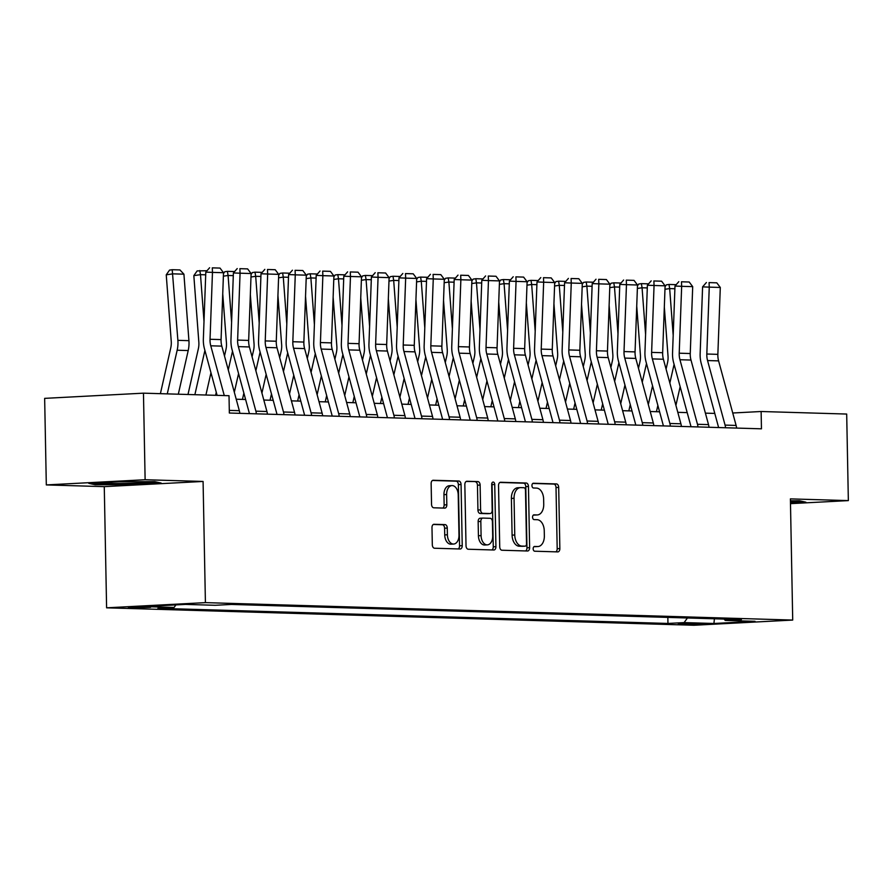 <?xml version="1.0" encoding="UTF-8"?>
<svg xmlns="http://www.w3.org/2000/svg" width="893" height="893" viewBox="0 0 893 893"><rect width="100%" height="100%" fill="white"/><g stroke="black" fill="none" stroke-linecap="round" stroke-linejoin="round"><path stroke-width="1.34" d="M533.166 548.793A2.378 1.518 87 0 0 534.728 551.215L557.757 551.896A3.405 2.166 87 0 0 557.868 551.896A3.405 2.166 87 0 0 559.855 548.559L558.683 487.388A3.405 2.166 87 0 0 556.451 483.928L533.422 483.247A2.378 1.518 87 0 0 533.344 483.247A2.378 1.518 87 0 0 531.949 485.58A2.378 1.518 87 0 0 533.512 488.002L536.492 488.091A10.883 6.921 87 0 1 543.636 499.176L543.737 504.266A10.883 6.921 87 0 1 537.374 514.937A10.883 6.921 87 0 1 537.017 514.937L534.036 514.848A2.378 1.518 87 0 0 533.958 514.848A2.378 1.518 87 0 0 532.563 517.181A2.378 1.518 87 0 0 534.126 519.603L537.106 519.693A10.883 6.921 87 0 1 544.25 530.777L544.35 535.878A10.883 6.921 87 0 1 537.977 546.538A10.883 6.921 87 0 1 537.619 546.538L534.639 546.449A2.378 1.518 87 0 0 534.561 546.46A2.378 1.518 87 0 0 533.166 548.793M130.936 607.999L150.571 607.329L135.725 607.195L128.391 607.753L130.936 607.999M434.087 524.28A3.405 2.166 87 0 0 433.976 524.28A3.405 2.166 87 0 0 431.989 527.618L432.312 544.775A3.405 2.166 87 0 0 434.545 548.235L460.118 548.994A3.405 2.166 87 0 0 460.241 548.994A3.405 2.166 87 0 0 462.228 545.668L461.056 484.486A3.405 2.166 87 0 0 458.823 481.026L433.25 480.267A3.405 2.166 87 0 0 433.127 480.267A3.405 2.166 87 0 0 431.14 483.604L431.542 504.333A3.405 2.166 87 0 0 433.775 507.793L444.714 508.117A3.405 2.166 87 0 0 444.826 508.117A3.405 2.166 87 0 0 446.824 504.791L446.623 494.51A9.097 5.793 87 0 1 451.947 485.591A9.097 5.793 87 0 1 458.221 494.856L458.991 535.119A9.097 5.793 87 0 1 453.666 544.038A9.097 5.793 87 0 1 447.393 534.773L447.27 528.064A3.405 2.166 87 0 0 445.038 524.604L433.864 524.291M203.079 481.45L145.124 479.731L143.46 393.166L44.65 398.367L46.313 484.921L104.269 486.64L106.602 607.82L205.412 602.63L203.079 481.45L104.269 486.64M790.484 503.652L848.35 500.605L790.394 498.886L792.716 620.066L205.412 602.63M848.35 500.605L846.687 414.051L761.126 411.506L732.74 413.001M143.46 393.166L229.021 395.711L229.345 413.024L761.461 428.819L761.126 411.506M499.723 546.773A3.405 2.166 87 0 0 501.955 550.233L527.529 551.003A3.405 2.166 87 0 0 527.64 550.992A3.405 2.166 87 0 0 529.627 547.666L528.455 486.495A3.405 2.166 87 0 0 526.223 483.024L500.649 482.265A3.405 2.166 87 0 0 500.538 482.276A3.405 2.166 87 0 0 498.54 485.602L499.723 546.773M493.829 549.999L468.256 549.24A3.405 2.166 87 0 1 466.023 545.779L464.84 484.609A3.405 2.166 87 0 1 466.827 481.271A3.405 2.166 87 0 1 466.95 481.271L477.889 481.595A3.405 2.166 87 0 1 480.121 485.055L480.601 509.87A3.405 2.166 87 0 0 482.834 513.33L490.09 513.542A3.405 2.166 87 0 0 490.201 513.542A3.405 2.166 87 0 0 492.188 510.204L491.697 484.386A2.378 1.518 87 0 1 493.092 482.053A2.378 1.518 87 0 1 494.733 484.475L495.928 546.661A3.405 2.166 87 0 1 493.941 549.999A3.405 2.166 87 0 1 493.829 549.999M702.177 623.571L678.3 624.073L697.533 624.341L704.633 623.805L702.177 623.571M106.602 607.82L693.906 625.256L792.716 620.066M724.111 619.072L725.239 620.434L741.391 619.586L231.365 604.438L215.202 605.287L185.398 604.405L144.275 606.57L174.079 607.452L157.916 608.3L667.953 623.448L684.116 622.6L687.443 617.978M725.239 620.434L755.043 621.316L713.92 623.481L684.116 622.6M145.124 479.731L46.313 484.921M714.791 413.426L705.403 413.146M687.186 412.611L677.798 412.332M659.592 411.796L650.204 411.517M631.987 410.97L622.6 410.691M604.394 410.155L595.006 409.876M576.789 409.329L567.401 409.05M549.195 408.514L539.807 408.235M521.59 407.688L512.202 407.409M493.996 406.873L484.609 406.594M466.392 406.058L457.004 405.779M438.798 405.232L429.41 404.953M411.193 404.417L401.805 404.138M383.599 403.591L374.212 403.312M355.994 402.776L346.607 402.497M328.401 401.962L319.013 401.683M300.796 401.136L291.408 400.857M273.202 400.321L263.815 400.042M245.597 399.495L236.21 399.216M667.841 617.398L667.953 623.448M175.921 604.907L174.079 607.452M714.422 618.782L713.92 623.481M790.472 502.993L805.877 502.19L799.447 500.772L790.428 500.806M88.787 483.336L95.216 484.754L131.405 484.609L161.153 483.046L154.735 481.628L118.546 481.774L88.787 483.336M131.383 483.861L131.405 484.609M95.194 483.805L95.216 484.754M534.003 546.65L534.952 546.683A10.883 6.921 87 0 0 535.309 546.683A10.883 6.921 87 0 0 535.677 546.65M535.063 515.038A10.883 6.921 87 0 1 534.706 515.071A10.883 6.921 87 0 1 534.338 515.082L533.4 515.049M555.848 551.841A3.405 2.166 87 0 0 557.187 548.704L556.015 487.533A3.405 2.166 87 0 0 553.783 484.062L532.797 483.448M525.62 550.936A3.405 2.166 87 0 0 526.959 547.8L525.776 486.629A3.405 2.166 87 0 0 523.544 483.169L499.879 482.466M525.051 546.17A2.378 1.518 87 0 0 525.129 546.17A2.378 1.518 87 0 0 526.524 543.837L525.486 490.145A2.378 1.518 87 0 0 523.923 487.712L520.786 487.623A10.883 6.921 87 0 0 520.418 487.623A10.883 6.921 87 0 0 514.055 498.294L514.759 534.996A10.883 6.921 87 0 0 521.903 546.081L525.051 546.17L522.383 546.315A2.378 1.518 87 0 0 522.461 546.304A2.378 1.518 87 0 0 522.539 546.304M518.119 487.768A10.883 6.921 87 0 0 517.75 487.768A10.883 6.921 87 0 0 511.388 498.428L514.055 498.294M522.383 546.315L519.235 546.215A10.883 6.921 87 0 1 512.091 535.13L511.388 498.428M466.179 481.461L477.889 481.595M487.645 513.676A3.405 2.166 87 0 1 487.533 513.687A3.405 2.166 87 0 1 487.422 513.687L480.166 513.464A3.405 2.166 87 0 1 477.934 510.003L477.454 485.2A3.405 2.166 87 0 0 475.221 481.74M491.92 549.943A3.405 2.166 87 0 0 493.26 546.806L492.065 484.609A2.378 1.518 87 0 0 491.82 483.381M481.093 535.61A9.097 5.793 87 0 0 487.366 544.864A9.097 5.793 87 0 0 492.69 535.956L492.411 521.769A3.405 2.166 87 0 0 490.179 518.297L482.923 518.085A3.405 2.166 87 0 0 482.812 518.085A3.405 2.166 87 0 0 480.825 521.423L481.093 535.61L478.425 535.744A9.097 5.793 87 0 0 484.698 545.009L487.366 544.864M482.7 518.096L480.255 518.23A3.405 2.166 87 0 0 480.144 518.23A3.405 2.166 87 0 0 478.146 521.557L480.825 521.423M478.425 535.744L478.146 521.557M453.666 544.038L450.998 544.183A9.097 5.793 87 0 1 444.725 534.918L444.591 528.209A3.405 2.166 87 0 0 442.359 524.749L433.328 524.47M451.947 485.591L449.268 485.736A9.097 5.793 87 0 0 443.955 494.644L446.623 494.51M442.805 508.061A3.405 2.166 87 0 0 444.145 504.925L443.955 494.644M458.221 548.938A3.405 2.166 87 0 0 459.56 545.802L458.377 484.631A3.405 2.166 87 0 0 456.144 481.171L432.48 480.467M680.153 386.669L675.912 405.366M674.081 364.333A25.997 20.026 91.7 0 1 673.947 364.98L669.85 383.041M674.885 288.752L669.672 288.595L673.188 335.366M665.073 286.653L666.334 284.845L668.991 284.454L669.672 288.595L664.972 289.276M666.078 369.122L667.54 362.658A17.324 13.35 -88.3 0 0 668.02 356.061L664.325 306.924M656.433 411.695L657.862 405.411M668.991 284.454L676.191 284.677M725.54 427.758A12.134 9.343 -88.3 0 0 725.071 425.101L707.557 360.549A17.324 13.35 91.7 0 1 706.821 354.019L709.254 287.133L702.59 286.865L700.145 353.751A25.997 20.026 -88.3 0 0 701.251 363.54L718.619 427.546M736.58 428.082A12.134 9.343 -88.3 0 0 736.111 425.436L718.597 360.884A17.324 13.35 91.7 0 1 717.86 354.354L720.294 287.468L709.254 287.133L709.075 282.601L716.8 282.835L709.075 282.601M706.408 282.489L702.59 286.865M720.294 287.468L716.8 282.835M652.549 385.843L648.318 404.551M646.487 363.507A25.997 20.026 91.7 0 1 646.342 364.154L642.257 382.226M647.291 287.926L642.067 287.769L645.594 334.54M637.468 285.838L638.741 284.03L641.397 283.639L642.067 287.769L637.379 288.461M638.473 368.307L639.946 361.832A17.324 13.35 -88.3 0 0 640.426 355.247L636.731 306.109M628.839 410.88L630.257 404.585M641.397 283.639L648.586 283.851M624.955 385.028L620.713 403.725M618.894 362.692A25.997 20.026 91.7 0 1 618.749 363.339L614.652 381.411M619.686 287.111L614.473 286.954L617.989 333.725M609.874 285.012L611.136 283.204L613.792 282.824L614.473 286.954L609.774 287.646M610.879 367.481L612.341 361.018A17.324 13.35 -88.3 0 0 612.821 354.421L609.126 305.283M601.235 410.054L602.663 403.77M613.792 282.824L620.992 283.036M597.35 384.213L593.119 402.91M591.289 361.877A25.997 20.026 91.7 0 1 591.155 362.513L587.058 380.585M592.092 286.285L586.868 286.14L590.396 332.899M582.269 284.197L583.542 282.389L586.199 281.998L586.868 286.14L582.18 286.82M583.274 366.666L584.748 360.192A17.324 13.35 -88.3 0 0 585.228 353.606L581.533 304.468M573.641 409.24L575.059 402.955M586.199 281.998L593.387 282.21M697.935 426.932A12.134 9.343 -88.3 0 0 697.478 424.287L679.953 359.734A17.324 13.35 91.7 0 1 679.216 353.204L681.66 286.318L674.985 286.039L672.552 352.925A25.997 20.026 -88.3 0 0 673.646 362.725L691.026 426.731M708.975 427.267A12.134 9.343 -88.3 0 0 708.517 424.61L690.992 360.058A17.324 13.35 91.7 0 1 690.256 353.528L692.7 286.642L681.66 286.318L681.482 281.786L689.206 282.009L681.482 281.786M678.814 281.675L674.985 286.039M692.7 286.642L689.206 282.009M670.342 426.117A12.134 9.343 -88.3 0 0 669.873 423.472L652.359 358.908A17.324 13.35 91.7 0 1 651.622 352.389L654.056 285.492L647.392 285.224L644.947 352.11A25.997 20.026 -88.3 0 0 646.052 361.899L663.421 425.905M681.381 426.441A12.134 9.343 -88.3 0 0 680.913 423.795L663.399 359.243A17.324 13.35 91.7 0 1 662.662 352.713L665.095 285.827L654.056 285.492L653.877 280.96L661.601 281.195L653.877 280.96M651.209 280.849L647.392 285.224M665.095 285.827L661.601 281.195M642.737 425.291A12.134 9.343 -88.3 0 0 642.279 422.646L624.754 358.093A17.324 13.35 91.7 0 1 624.017 351.563L626.462 284.677L619.787 284.409L617.353 351.295A25.997 20.026 -88.3 0 0 618.447 361.085L635.827 425.09M653.776 425.626A12.134 9.343 -88.3 0 0 653.319 422.981L635.794 358.417A17.324 13.35 91.7 0 1 635.057 351.898L637.502 285.001L626.462 284.677L626.283 280.145L634.008 280.369L626.283 280.145M623.615 280.034L619.787 284.409M637.502 285.001L634.008 280.369M569.756 383.387L565.515 402.096M563.695 361.051A25.997 20.026 91.7 0 1 563.55 361.698L559.453 379.771M564.488 285.47L559.275 285.313L562.791 332.084M554.676 283.382L555.937 281.574L558.594 281.183L559.275 285.313L554.575 286.006M555.68 365.851L557.143 359.377A17.324 13.35 -88.3 0 0 557.623 352.78L553.928 303.642M546.036 408.414L547.465 402.129M558.594 281.183L565.794 281.395M615.143 424.476A12.134 9.343 -88.3 0 0 614.674 421.831L597.16 357.278A17.324 13.35 91.7 0 1 596.424 350.748L598.857 283.862L592.193 283.583L589.748 350.469A25.997 20.026 -88.3 0 0 590.853 360.259L608.222 424.275M626.183 424.8A12.134 9.343 -88.3 0 0 625.714 422.155L608.2 357.602A17.324 13.35 91.7 0 1 607.463 351.072L609.897 284.186L598.857 283.862L598.678 279.319L606.403 279.554L598.678 279.319M596.011 279.219L592.193 283.583M609.897 284.186L606.403 279.554M790.439 501.598A22.526 0.904 178.9 0 0 790.785 501.553A22.526 0.904 178.9 0 0 792.147 501.152A22.526 0.904 178.9 0 0 790.428 500.895M803.131 501.587L790.461 502.246M104.425 482.521A22.526 0.904 178.9 0 0 102.494 482.867A22.526 0.904 178.9 0 0 107.595 483.414A22.526 0.904 178.9 0 0 133.336 483.18A22.526 0.904 178.9 0 0 147.423 482.008A22.526 0.904 178.9 0 0 144.454 481.673M158.418 482.443L131.182 483.872L96.131 484.017L92.236 483.158M542.151 382.572L537.921 401.27M536.09 360.236A25.997 20.026 91.7 0 1 535.956 360.884L531.86 378.945M536.894 284.655L531.67 284.499L535.197 331.258M527.071 282.556L528.343 280.748L531 280.357L531.67 284.499L526.982 285.18M528.076 365.025L529.549 358.562A17.324 13.35 -88.3 0 0 530.029 351.965L526.334 302.827M518.442 407.599L519.86 401.314M531 280.357L538.189 280.569M514.558 381.746L510.316 400.455M508.497 359.41A25.997 20.026 91.7 0 1 508.351 360.058L504.255 378.13M509.289 283.829L504.076 283.673L507.592 330.443M499.477 281.741L500.739 279.933L503.395 279.542L504.076 283.673L499.377 284.365M500.482 364.21L501.944 357.736A17.324 13.35 -88.3 0 0 502.424 351.15L498.729 302.001M490.837 406.784L492.266 400.488M503.395 279.542L510.595 279.755M486.953 380.931L482.722 399.629M480.892 358.595A25.997 20.026 91.7 0 1 480.758 359.243L476.661 377.315M481.695 283.014L476.471 282.858L479.999 329.629M471.872 280.915L473.145 279.107L475.802 278.716L476.471 282.858L471.783 283.55M472.877 363.384L474.35 356.921A17.324 13.35 -88.3 0 0 474.83 350.324L471.136 301.187M463.244 405.958L464.661 399.673M475.802 278.716L482.99 278.94M459.359 380.105L455.117 398.814M453.298 357.769A25.997 20.026 91.7 0 1 453.153 358.417L449.056 376.489M454.091 282.188L448.878 282.032L452.394 328.803M444.279 280.101L445.54 278.292L448.208 277.902L448.878 282.032L444.178 282.724M445.283 362.569L446.746 356.095A17.324 13.35 -88.3 0 0 447.237 349.509L443.531 300.372M435.639 405.143L437.068 398.858M448.208 277.902L455.397 278.114M431.754 379.291L427.524 397.988M425.693 356.954A25.997 20.026 91.7 0 1 425.559 357.602L421.463 375.674M426.497 281.373L421.273 281.217L424.8 327.988M416.674 279.275L417.946 277.477L420.603 277.087L421.273 281.217L416.584 281.909M417.678 361.754L419.152 355.28A17.324 13.35 -88.3 0 0 419.632 348.683L415.937 299.546M408.045 404.317L409.463 398.032M420.603 277.087L427.792 277.299M587.538 423.662A12.134 9.343 -88.3 0 0 587.081 421.005L569.555 356.452A17.324 13.35 91.7 0 1 568.819 349.922L571.263 283.036L564.588 282.768L562.155 349.654A25.997 20.026 -88.3 0 0 563.249 359.444L580.629 423.449M598.578 423.985A12.134 9.343 -88.3 0 0 598.12 421.34L580.595 356.787A17.324 13.35 91.7 0 1 579.858 350.257L582.303 283.371L571.263 283.036L571.085 278.504L578.809 278.728L571.085 278.504M568.417 278.393L564.588 282.768M582.303 283.371L578.809 278.728M559.944 422.836A12.134 9.343 -88.3 0 0 559.476 420.19L541.962 355.637A17.324 13.35 91.7 0 1 541.225 349.107L543.658 282.221L536.994 281.942L534.55 348.828A25.997 20.026 -88.3 0 0 535.655 358.629L553.024 422.635M570.984 423.17A12.134 9.343 -88.3 0 0 570.515 420.514L553.001 355.961A17.324 13.35 91.7 0 1 552.265 349.431L554.698 282.545L543.658 282.221L543.48 277.69L551.204 277.913L543.48 277.69M540.812 277.578L536.994 281.942M554.698 282.545L551.204 277.913M532.34 422.021A12.134 9.343 -88.3 0 0 531.882 419.364L514.357 354.811A17.324 13.35 91.7 0 1 513.62 348.292L516.065 281.395L509.39 281.128L506.956 348.013A25.997 20.026 -88.3 0 0 508.05 357.803L525.43 421.809M543.379 422.344A12.134 9.343 -88.3 0 0 542.922 419.699L525.397 355.146A17.324 13.35 91.7 0 1 524.66 348.616L527.104 281.73L516.065 281.395L515.886 276.863L523.611 277.098L515.886 276.863M513.218 276.752L509.39 281.128M527.104 281.73L523.611 277.098M504.746 421.195A12.134 9.343 -88.3 0 0 504.277 418.549L486.763 353.996A17.324 13.35 91.7 0 1 486.026 347.466L488.46 280.581L481.796 280.302L479.351 347.198A25.997 20.026 -88.3 0 0 480.456 356.988L497.825 420.994M515.786 421.529A12.134 9.343 -88.3 0 0 515.317 418.873L497.803 354.32A17.324 13.35 91.7 0 1 497.066 347.79L499.5 280.904L488.46 280.581L488.281 276.049L496.006 276.272L488.281 276.049M485.613 275.937L481.796 280.302M499.5 280.904L496.006 276.272M477.141 420.38A12.134 9.343 -88.3 0 0 476.683 417.734L459.158 353.181A17.324 13.35 91.7 0 1 458.422 346.651L460.866 279.766L454.191 279.487L451.758 346.372A25.997 20.026 -88.3 0 0 452.851 356.162L470.231 420.179M488.181 420.703A12.134 9.343 -88.3 0 0 487.723 418.058L470.198 353.505A17.324 13.35 91.7 0 1 469.461 346.975L471.906 280.089L460.866 279.766L460.688 275.223L468.412 275.457L460.688 275.223M458.02 275.111L454.191 279.487M471.906 280.089L468.412 275.457M404.161 378.476L399.919 397.173M398.099 356.14A25.997 20.026 91.7 0 1 397.954 356.787L393.858 374.848M398.892 280.547L393.679 280.402L397.195 327.162M389.08 278.46L390.341 276.651L393.009 276.261L393.679 280.402L388.98 281.083M390.085 360.928L391.547 354.465A17.324 13.35 -88.3 0 0 392.038 347.868L388.332 298.731M380.44 403.502L381.869 397.218M393.009 276.261L400.198 276.473M449.547 419.565A12.134 9.343 -88.3 0 0 449.079 416.908L431.565 352.355A17.324 13.35 91.7 0 1 430.828 345.825L433.261 278.94L426.597 278.672L424.153 345.558A25.997 20.026 -88.3 0 0 425.258 355.347L442.627 419.353M460.587 419.889A12.134 9.343 -88.3 0 0 460.118 417.243L442.604 352.679A17.324 13.35 91.7 0 1 441.868 346.16L444.301 279.275L433.261 278.94L433.083 274.408L440.807 274.631L433.083 274.408M430.415 274.296L426.597 278.672M444.301 279.275L440.807 274.631M376.556 377.65L372.325 396.358M370.495 355.314A25.997 20.026 91.7 0 1 370.361 355.961L366.264 374.033M371.298 279.732L366.074 279.576L369.602 326.347M361.475 277.645L362.748 275.837L365.404 275.446L366.074 279.576L361.386 280.268M362.48 360.113L363.953 353.639A17.324 13.35 -88.3 0 0 364.433 347.053L360.739 297.905M352.847 402.687L354.264 396.392M365.404 275.446L372.593 275.658M421.954 418.739A12.134 9.343 -88.3 0 0 421.485 416.093L403.96 351.541A17.324 13.35 91.7 0 1 403.223 345.011L405.668 278.125L398.992 277.846L396.559 344.731A25.997 20.026 -88.3 0 0 397.653 354.532L415.033 418.538M432.993 419.063A12.134 9.343 -88.3 0 0 432.525 416.417L414.999 351.864A17.324 13.35 91.7 0 1 414.263 345.334L416.707 278.449L405.668 278.125L405.489 273.582L413.213 273.816L405.489 273.582M402.821 273.481L398.992 277.846M416.707 278.449L413.213 273.816M348.962 376.835L344.72 395.532M342.901 354.499A25.997 20.026 91.7 0 1 342.756 355.146L338.659 373.207M343.693 278.917L338.48 278.761L341.997 325.532M333.882 276.819L335.143 275.011L337.811 274.62L338.48 278.761L333.781 279.442M334.886 359.287L336.348 352.824A17.324 13.35 -88.3 0 0 336.84 346.227L333.134 297.09M325.242 401.861L326.671 395.577M337.811 274.62L344.999 274.843M394.349 417.924A12.134 9.343 -88.3 0 0 393.88 415.267L376.366 350.715A17.324 13.35 91.7 0 1 375.629 344.185L378.063 277.299L371.399 277.031L368.954 343.917A25.997 20.026 -88.3 0 0 370.059 353.706L387.428 417.712M405.389 418.248A12.134 9.343 -88.3 0 0 404.92 415.602L387.406 351.049A17.324 13.35 91.7 0 1 386.669 344.519L389.102 277.634L378.063 277.299L377.884 272.767L385.609 273.001L377.884 272.767M375.216 272.655L371.399 277.031M389.102 277.634L385.609 273.001M321.357 376.009L317.127 394.717M315.296 353.673A25.997 20.026 91.7 0 1 315.162 354.32L311.065 372.392M316.1 278.091L310.876 277.935L314.403 324.706M306.277 276.004L307.549 274.196L310.206 273.805L310.876 277.935L306.187 278.627M307.281 358.473L308.755 351.998A17.324 13.35 -88.3 0 0 309.235 345.412L305.54 296.275M297.648 401.046L299.066 394.751M310.206 273.805L317.395 274.017M366.755 417.098A12.134 9.343 -88.3 0 0 366.286 414.452L348.761 349.9A17.324 13.35 91.7 0 1 348.024 343.37L350.469 276.484L343.794 276.205L341.36 343.091A25.997 20.026 -88.3 0 0 342.454 352.891L359.834 416.897M377.795 417.433A12.134 9.343 -88.3 0 0 377.326 414.776L359.801 350.223A17.324 13.35 91.7 0 1 359.064 343.693L361.509 276.808L350.469 276.484L350.29 271.952L358.015 272.175L350.29 271.952M347.623 271.84L343.794 276.205M361.509 276.808L358.015 272.175M293.764 375.194L289.522 393.891M287.702 352.858A25.997 20.026 91.7 0 1 287.557 353.505L283.461 371.577M288.495 277.276L283.282 277.12L286.798 323.891M278.683 275.178L279.944 273.37L282.612 272.99L283.282 277.12L278.583 277.812M279.688 357.646L281.15 351.183A17.324 13.35 -88.3 0 0 281.641 344.586L277.935 295.449M270.043 400.22L271.472 393.936M282.612 272.99L289.801 273.202M339.15 416.283A12.134 9.343 -88.3 0 0 338.681 413.638L321.167 349.074A17.324 13.35 91.7 0 1 320.431 342.555L322.864 275.658L316.2 275.39L313.756 342.276A25.997 20.026 -88.3 0 0 314.861 352.065L332.229 416.071M350.19 416.607A12.134 9.343 -88.3 0 0 349.721 413.961L332.207 349.409A17.324 13.35 91.7 0 1 331.47 342.879L333.904 275.993L322.864 275.658L322.686 271.126L330.41 271.36L322.686 271.126M320.018 271.014L316.2 275.39M333.904 275.993L330.41 271.36M266.159 374.379L261.928 393.076M260.097 352.043A25.997 20.026 91.7 0 1 259.963 352.679L255.867 370.751M260.901 276.45L255.688 276.305L259.204 323.065M251.078 274.363L252.351 272.555L255.007 272.164L255.688 276.305L250.989 276.986M252.083 356.832L253.556 350.357A17.324 13.35 -88.3 0 0 254.036 343.772L250.341 294.634M242.449 399.405L243.867 393.121M255.007 272.164L262.196 272.376M311.557 415.457A12.134 9.343 -88.3 0 0 311.088 412.812L293.563 348.259A17.324 13.35 91.7 0 1 292.826 341.729L295.27 274.843L288.595 274.575L286.162 341.461A25.997 20.026 -88.3 0 0 287.256 351.25L304.636 415.256M322.596 415.792A12.134 9.343 -88.3 0 0 322.127 413.146L304.602 348.583A17.324 13.35 91.7 0 1 303.866 342.064L306.31 275.167L295.27 274.843L295.092 270.311L302.816 270.534L295.092 270.311M292.424 270.199L288.595 274.575M306.31 275.167L302.816 270.534M238.565 373.553L234.323 392.261M232.504 351.217A25.997 20.026 91.7 0 1 232.359 351.864L228.262 369.936M233.296 275.636L228.083 275.479L231.6 322.25M223.484 273.548L224.746 271.74L227.414 271.349L228.083 275.479L223.384 276.171M224.489 356.017L225.951 349.543A17.324 13.35 -88.3 0 0 226.442 342.945L222.737 293.808M215.593 395.309L216.273 392.295M227.414 271.349L234.602 271.561M283.952 414.642A12.134 9.343 -88.3 0 0 283.483 411.997L265.969 347.444A17.324 13.35 91.7 0 1 265.232 340.914L267.666 274.028L261.002 273.749L258.557 340.635A25.997 20.026 -88.3 0 0 259.662 350.424L277.031 414.441M294.991 414.966A12.134 9.343 -88.3 0 0 294.523 412.32L277.009 347.768A17.324 13.35 91.7 0 1 276.272 341.238L278.705 274.352L267.666 274.028L267.487 269.485L275.211 269.719L267.487 269.485M264.819 269.385L261.002 273.749M278.705 274.352L275.211 269.719M210.96 372.738L205.915 395.019M204.899 350.402A25.997 20.026 91.7 0 1 204.765 351.049L194.875 394.695M205.703 274.821L200.49 274.664L204.006 321.424M199.809 270.523L200.49 274.664L193.837 275.636L197.152 270.914L206.997 270.735M187.988 394.494L198.358 348.728A17.324 13.35 -88.3 0 0 198.838 342.131L193.837 275.636M256.358 413.827A12.134 9.343 -88.3 0 0 255.889 411.171L238.364 346.618A17.324 13.35 91.7 0 1 237.627 340.088L240.072 273.202L233.397 272.934L230.963 339.82A25.997 20.026 -88.3 0 0 232.057 349.609L249.437 413.615M267.398 414.151A12.134 9.343 -88.3 0 0 266.929 411.506L249.404 346.953A17.324 13.35 91.7 0 1 248.667 340.423L251.112 273.537L240.072 273.202L239.893 268.67L247.618 268.893L239.893 268.67M237.225 268.559L233.397 272.934M251.112 273.537L247.618 268.893M183.925 274.173L172.885 273.838L166.243 274.821L169.547 270.099L172.215 269.708L179.939 269.932L183.925 274.173L188.925 340.668A25.997 20.026 91.7 0 1 188.2 350.558L178.31 394.204M172.215 269.708L177.886 340.333A25.997 20.026 91.7 0 1 177.16 350.223L167.27 393.88M160.394 393.668L170.753 347.902A17.324 13.35 -88.3 0 0 171.244 341.316L166.243 274.821M224.277 395.566L210.77 345.803A17.324 13.35 91.7 0 1 210.034 339.273L212.467 272.387L205.803 272.108L203.358 338.994A25.997 20.026 -88.3 0 0 204.464 348.795L217.099 395.353M239.793 413.336A12.134 9.343 -88.3 0 0 239.324 410.68L221.81 346.127A17.324 13.35 91.7 0 1 221.073 339.597L223.507 272.711L212.467 272.387L212.288 267.855L220.024 268.079L212.288 267.855M209.621 267.744L205.803 272.108M223.507 272.711L220.024 268.079M685.601 623.515L685.612 624.441M534.952 546.683L537.619 546.538M534.338 515.082L537.017 514.937M553.783 484.062L556.451 483.928M556.015 487.533L558.683 487.388M557.187 548.704L559.855 548.559M523.544 483.169L526.223 483.024M525.776 486.629L528.455 486.495M526.959 547.8L529.627 547.666M512.091 535.13L514.759 534.996M519.235 546.215L521.903 546.081M477.454 485.2L480.121 485.055M477.934 510.003L480.601 509.87M480.166 513.464L482.834 513.33M487.422 513.687L490.09 513.542M492.065 484.609L494.733 484.475M493.26 546.806L495.928 546.661M442.359 524.749L445.038 524.604M444.591 528.209L447.27 528.064M444.725 534.918L447.393 534.773M444.145 504.925L446.824 504.791M456.144 481.171L458.823 481.026M458.377 484.631L461.056 484.486M459.56 545.802L462.228 545.668M707.557 360.549L718.597 360.884M706.821 354.019L717.86 354.354M725.071 425.101L736.111 425.436M679.953 359.734L690.992 360.058M679.216 353.204L690.256 353.528M697.478 424.287L708.517 424.61M652.359 358.908L663.399 359.243M651.622 352.389L662.662 352.713M669.873 423.472L680.913 423.795M624.754 358.093L635.794 358.417M624.017 351.563L635.057 351.898M642.279 422.646L653.319 422.981M597.16 357.278L608.2 357.602M596.424 350.748L607.463 351.072M614.674 421.831L625.714 422.155M569.555 356.452L580.595 356.787M568.819 349.922L579.858 350.257M587.081 421.005L598.12 421.34M541.962 355.637L553.001 355.961M541.225 349.107L552.265 349.431M559.476 420.19L570.515 420.514M514.357 354.811L525.397 355.146M513.62 348.292L524.66 348.616M531.882 419.364L542.922 419.699M486.763 353.996L497.803 354.32M486.026 347.466L497.066 347.79M504.277 418.549L515.317 418.873M459.158 353.181L470.198 353.505M458.422 346.651L469.461 346.975M476.683 417.734L487.723 418.058M431.565 352.355L442.604 352.679M430.828 345.825L441.868 346.16M449.079 416.908L460.118 417.243M403.96 351.541L414.999 351.864M403.223 345.011L414.263 345.334M421.485 416.093L432.525 416.417M376.366 350.715L387.406 351.049M375.629 344.185L386.669 344.519M393.88 415.267L404.92 415.602M348.761 349.9L359.801 350.223M348.024 343.37L359.064 343.693M366.286 414.452L377.326 414.776M321.167 349.074L332.207 349.409M320.431 342.555L331.47 342.879M338.681 413.638L349.721 413.961M293.563 348.259L304.602 348.583M292.826 341.729L303.866 342.064M311.088 412.812L322.127 413.146M265.969 347.444L277.009 347.768M265.232 340.914L276.272 341.238M283.483 411.997L294.523 412.32M238.364 346.618L249.404 346.953M237.627 340.088L248.667 340.423M255.889 411.171L266.929 411.506M188.925 340.668L177.886 340.333M188.2 350.558L177.16 350.223M210.77 345.803L221.81 346.127M210.034 339.273L221.073 339.597M229.3 410.389L239.324 410.68M535.309 546.683L537.977 546.538M534.706 515.071L537.374 514.937M522.461 546.304L525.129 546.17M517.75 487.768L520.418 487.623M487.533 513.687L490.201 513.542M480.144 518.23L482.812 518.085"/></g></svg>
